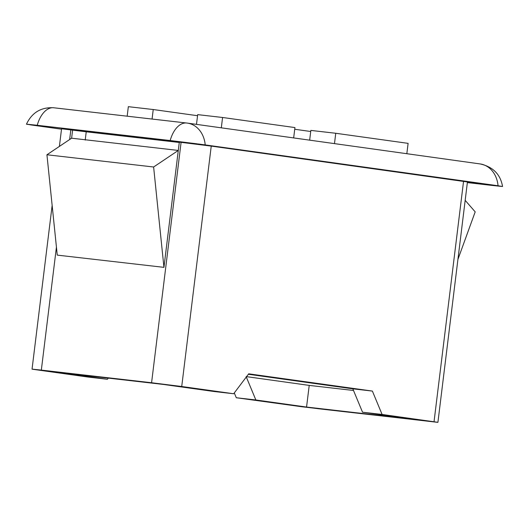 <?xml version="1.0" encoding="UTF-8"?>
<svg xmlns="http://www.w3.org/2000/svg" width="529" height="529" viewBox="0 0 529 529"><rect width="100%" height="100%" fill="white"/><g stroke="black" fill="none" stroke-linecap="round" stroke-linejoin="round"><path stroke-width="0.79" d="M197.555 115.712L153.231 109.529L128.342 106.673L153.231 109.529L152.068 119.045L153.231 109.529L197.555 115.712M127.172 116.188L128.342 106.673L127.172 116.188M310.721 131.496L294.726 129.268L310.721 131.496M499.462 186.234L205.206 144.906L37.242 125.287L26.847 124.203L30.953 124.923L61.509 129.188L30.702 124.89M467.352 182.591L491.758 185.388L467.352 182.591M61.556 128.778L86.234 131.8L72.632 129.903L71.613 138.201L46.936 154.766L57.258 255.117L163.944 267.35L179.318 142.136L211.243 146.103L467.094 181.916M87.867 377.032L107.427 379.28L108.3 378.123L107.427 379.28L87.867 377.032L32.381 369.169L41.335 370.102L56.431 247.122L41.335 370.102L151.578 382.745L32.044 369.169L87.867 377.032M246.309 376.998L255.851 399.977L236.291 397.735L234.294 392.935L236.291 397.735L255.851 399.977L306.555 407.052L413.242 419.285L362.537 412.217L352.823 388.828L248.372 374.261L352.823 388.828L372.383 391.076L352.823 388.828L362.537 412.217L382.097 414.458L362.537 412.217L413.242 419.285L306.555 407.052L309.22 385.396L306.555 407.052L255.851 399.977L246.137 376.595M59.393 146.401L61.562 128.759L70.853 129.698L69.643 139.524L70.853 129.698L72.632 129.903L71.613 138.201L46.936 154.766L153.622 166.999L163.944 267.35L153.622 166.999L46.936 154.766L57.258 255.117L163.944 267.35L57.258 255.117L163.944 267.35L179.318 142.136L181.097 142.341L151.578 382.745L233.673 393.755L214.113 391.513L163.401 384.438L56.715 372.204L107.427 379.28L56.715 372.204L163.401 384.438L214.113 391.513L233.673 393.755L248.703 373.824L372.383 391.076L382.097 414.458L437.576 422.327L302.191 406.801L236.291 397.735L318.385 408.745L437.919 422.327L382.097 414.458L372.383 391.076L248.703 373.824L233.673 393.755L181.725 386.507L211.243 146.103L463.556 181.295L434.038 421.706L463.556 181.295L467.438 181.916L437.919 422.321M181.097 142.341L151.578 382.745L181.725 386.507L211.243 146.103L181.097 142.341M198.137 143.961L205.206 144.906A26.186 21.477 -82.1 0 0 187.398 123.105A26.186 21.477 97.9 0 1 205.206 144.906L498.047 185.752A26.186 21.477 -82.1 0 0 480.233 163.95A26.186 21.477 97.9 0 1 498.047 185.752L502.153 186.479L491.758 185.388M27.025 124.335L37.242 125.287A26.186 14.984 -83.5 0 1 53.786 107.771A26.186 14.984 96.5 0 0 37.242 125.287L170.179 140.535A26.186 14.984 -83.5 0 1 186.717 123.019A26.186 14.984 96.5 0 0 170.179 140.535L197.423 143.868M187.398 123.105A26.186 21.477 -82.1 0 0 186.942 123.045M479.777 163.891A26.186 21.477 97.9 0 1 480.233 163.95M465.176 200.352L475.194 211.858L457.922 259.395L475.194 211.851L465.176 200.352M353.504 390.475L309.22 385.396L353.504 390.475M246.567 376.655L309.22 385.396L246.567 376.655M352.823 388.828L248.372 374.261L352.823 388.828M153.622 166.999L178.299 150.441L71.613 138.201L178.299 150.441L153.622 166.999M85.215 140.099L86.234 131.8L179.278 142.466L86.234 131.8L85.255 139.768M294.937 127.575L222.577 117.484L197.687 114.628L222.577 117.484L221.307 127.833L222.577 117.484L294.937 127.575L293.661 137.93L294.937 127.575M196.49 124.375L197.687 114.628L196.49 124.375M406.834 153.714L408.104 143.359L335.75 133.268L310.854 130.412L335.75 133.268L334.48 143.617L335.75 133.268L408.104 143.359L406.834 153.714M309.657 140.159L310.854 130.412L309.657 140.159M52.146 205.437L32.044 369.169M26.45 124.196C31.985 112.518 41.103 107.043 53.799 107.777L187.372 123.098L480.206 163.944C492.995 166.833 500.447 174.339 502.55 186.466"/></g></svg>
